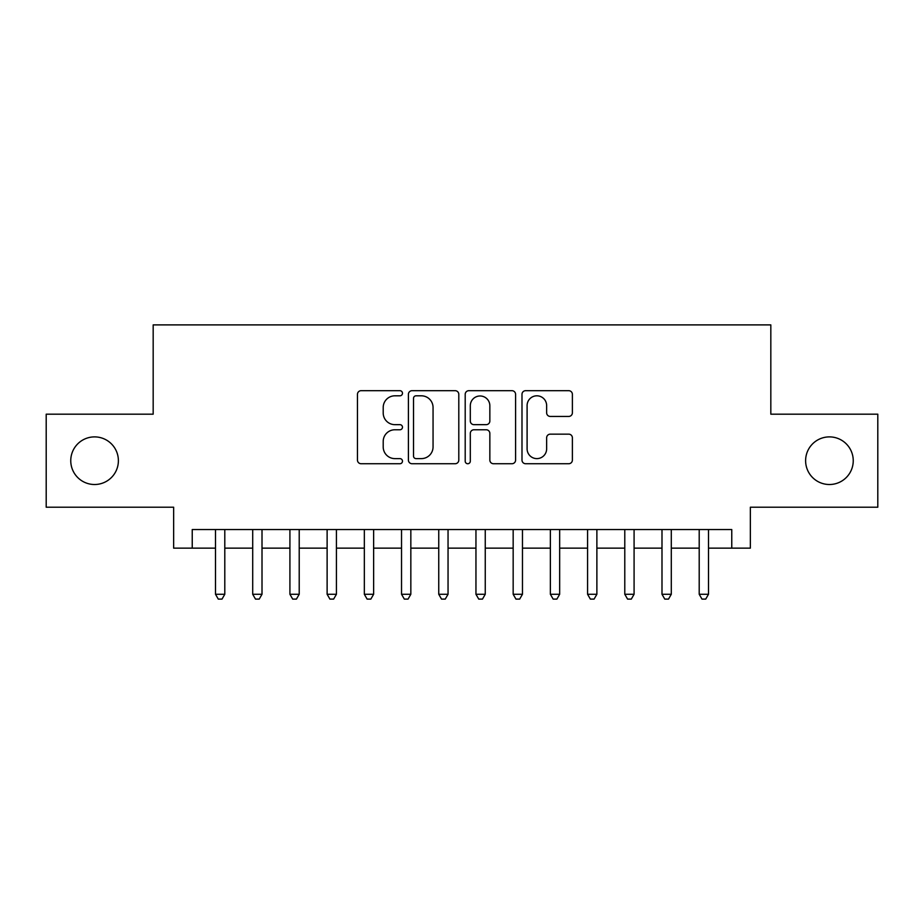 <?xml version="1.0" encoding="UTF-8"?>
<svg xmlns="http://www.w3.org/2000/svg" width="924" height="924" viewBox="0 0 924 924"><rect width="100%" height="100%" fill="white"/><g stroke="black" fill="none" stroke-linecap="round" stroke-linejoin="round"><path stroke-width="1.39" d="M402.471 393.243A2.553 2.553 0 0 0 399.907 390.69L361.111 390.69A3.65 3.65 0 0 0 357.461 394.34L357.461 460.083A3.65 3.65 0 0 0 361.111 463.733L399.907 463.733A2.553 2.553 0 0 0 402.471 461.18A2.553 2.553 0 0 0 399.907 458.616L394.894 458.616A11.689 11.689 0 0 1 383.206 446.927L383.206 441.453A11.689 11.689 0 0 1 394.894 429.764L399.907 429.764A2.553 2.553 0 0 0 402.471 427.211A2.553 2.553 0 0 0 399.907 424.659L394.894 424.659A11.689 11.689 0 0 1 383.206 412.97L383.206 407.484A11.689 11.689 0 0 1 394.894 395.807L399.907 395.807A2.553 2.553 0 0 0 402.471 393.243M805.613 460.695A23.816 23.816 0 0 0 829.429 484.511A23.816 23.816 0 0 0 853.245 460.695A23.816 23.816 0 0 0 829.429 436.89A23.816 23.816 0 0 0 805.613 460.695M70.755 460.695A23.816 23.816 0 0 0 94.571 484.511A23.816 23.816 0 0 0 118.388 460.695A23.816 23.816 0 0 0 94.571 436.89A23.816 23.816 0 0 0 70.755 460.695M568.734 416.435A3.65 3.65 0 0 0 572.383 412.785L572.383 394.34A3.65 3.65 0 0 0 568.734 390.69L525.641 390.69A3.65 3.65 0 0 0 521.991 394.34L521.991 460.083A3.65 3.65 0 0 0 525.641 463.733L568.734 463.733A3.65 3.65 0 0 0 572.383 460.083L572.383 437.803A3.65 3.65 0 0 0 568.734 434.153L550.288 434.153A3.65 3.65 0 0 0 546.638 437.803L546.638 448.845A9.771 9.771 0 0 1 536.867 458.616A9.771 9.771 0 0 1 527.096 448.845L527.096 405.567A9.771 9.771 0 0 1 536.867 395.807A9.771 9.771 0 0 1 546.638 405.567L546.638 412.785A3.65 3.65 0 0 0 550.288 416.435L568.734 416.435M192.238 548.14L192.238 529.533L731.762 529.533L731.762 548.14L750.357 548.14L750.357 507.207L877.8 507.207L877.8 414.183L770.824 414.183L770.824 324.89L153.176 324.89L153.176 414.183L46.2 414.183L46.2 507.207L173.643 507.207L173.643 548.14L215.5 548.14M458.801 394.34A3.65 3.65 0 0 0 455.151 390.69L412.058 390.69A3.65 3.65 0 0 0 408.408 394.34L408.408 460.083A3.65 3.65 0 0 0 412.058 463.733L455.151 463.733A3.65 3.65 0 0 0 458.801 460.083L458.801 394.34M468.849 390.69L511.942 390.69A3.65 3.65 0 0 1 515.592 394.34L515.592 460.083A3.65 3.65 0 0 1 511.942 463.733L493.497 463.733A3.65 3.65 0 0 1 489.847 460.083L489.847 433.414A3.65 3.65 0 0 0 486.197 429.764L473.966 429.764A3.65 3.65 0 0 0 470.304 433.414L470.304 461.18A2.553 2.553 0 0 1 467.752 463.733A2.553 2.553 0 0 1 465.199 461.18L465.199 394.34A3.65 3.65 0 0 1 468.849 390.69M224.798 548.14L252.702 548.14M262.012 548.14L289.917 548.14M299.214 548.14L327.119 548.14M336.428 548.14L364.333 548.14M373.631 548.14L401.536 548.14M410.834 548.14L438.75 548.14M448.048 548.14L475.952 548.14M485.25 548.14L513.167 548.14M522.464 548.14L550.369 548.14M559.667 548.14L587.572 548.14M596.881 548.14L624.786 548.14M634.083 548.14L661.988 548.14M671.298 548.14L699.202 548.14M708.5 548.14L731.762 548.14M416.077 395.807A2.553 2.553 0 0 0 413.513 398.359L413.513 456.063A2.553 2.553 0 0 0 416.077 458.616L421.367 458.616A11.689 11.689 0 0 0 433.056 446.927L433.056 407.484A11.689 11.689 0 0 0 421.367 395.807L416.077 395.807M489.847 405.752A9.771 9.771 0 0 0 480.076 395.98A9.771 9.771 0 0 0 470.304 405.752L470.304 420.998A3.65 3.65 0 0 0 473.966 424.659L486.197 424.659A3.65 3.65 0 0 0 489.847 420.998L489.847 405.752M224.798 529.533L224.798 594.271L215.5 594.271L215.5 529.533M224.798 594.271L222.003 599.11L218.283 599.11L215.5 594.271M262.012 529.533L262.012 594.271L252.702 594.271L252.702 529.533M262.012 594.271L259.217 599.11L255.498 599.11L252.702 594.271M299.214 529.533L299.214 594.271L289.917 594.271L289.917 529.533M299.214 594.271L296.419 599.11L292.7 599.11L289.917 594.271M336.428 529.533L336.428 594.271L327.119 594.271L327.119 529.533M336.428 594.271L333.633 599.11L329.914 599.11L327.119 594.271M373.631 529.533L373.631 594.271L364.333 594.271L364.333 529.533M373.631 594.271L370.836 599.11L367.117 599.11L364.333 594.271M410.834 529.533L410.834 594.271L401.536 594.271L401.536 529.533M410.834 594.271L408.05 599.11L404.331 599.11L401.536 594.271M448.048 529.533L448.048 594.271L438.75 594.271L438.75 529.533M448.048 594.271L445.252 599.11L441.533 599.11L438.75 594.271M485.25 529.533L485.25 594.271L475.952 594.271L475.952 529.533M485.25 594.271L482.467 599.11L478.748 599.11L475.952 594.271M522.464 529.533L522.464 594.271L513.167 594.271L513.167 529.533M522.464 594.271L519.669 599.11L515.95 599.11L513.167 594.271M559.667 529.533L559.667 594.271L550.369 594.271L550.369 529.533M559.667 594.271L556.883 599.11L553.164 599.11L550.369 594.271M596.881 529.533L596.881 594.271L587.572 594.271L587.572 529.533M596.881 594.271L594.086 599.11L590.367 599.11L587.572 594.271M634.083 529.533L634.083 594.271L624.786 594.271L624.786 529.533M634.083 594.271L631.3 599.11L627.581 599.11L624.786 594.271M671.298 529.533L671.298 594.271L661.988 594.271L661.988 529.533M671.298 594.271L668.502 599.11L664.783 599.11L661.988 594.271M708.5 529.533L708.5 594.271L699.202 594.271L699.202 529.533M708.5 594.271L705.717 599.11L701.997 599.11L699.202 594.271"/></g></svg>
